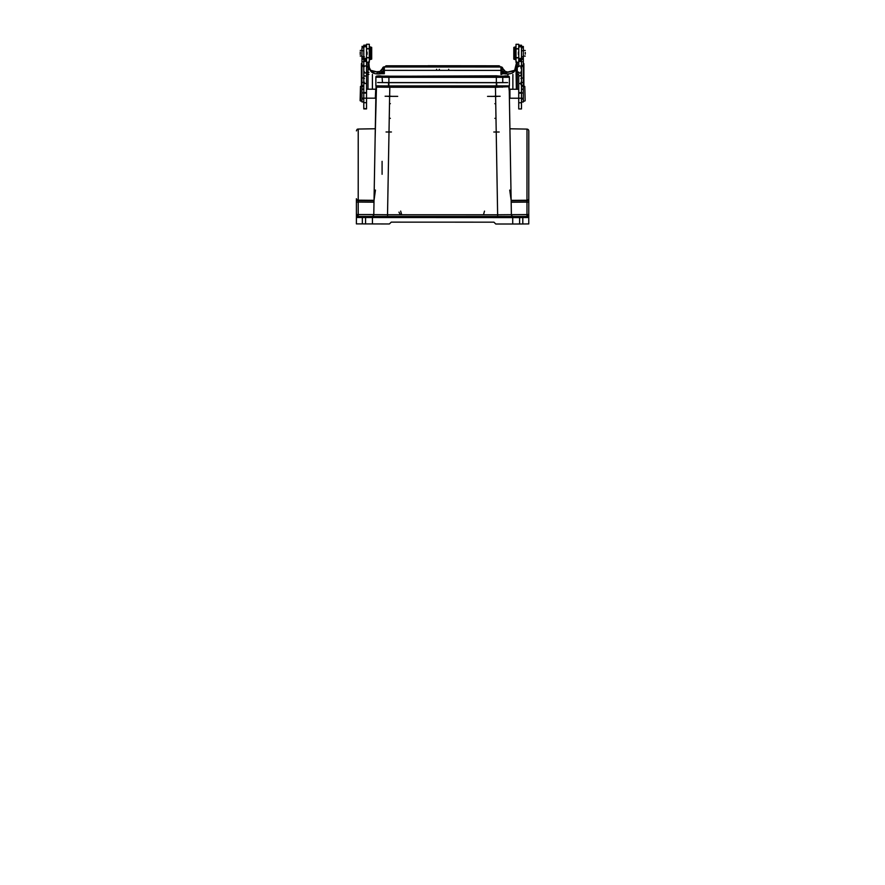 <?xml version="1.0" encoding="UTF-8"?>
<svg xmlns="http://www.w3.org/2000/svg" width="885" height="885" viewBox="0 0 885 885"><rect width="100%" height="100%" fill="white"/><g stroke="black" fill="none" stroke-linecap="round" stroke-linejoin="round"><path stroke-width="1.33" d="M366.545 59.129L363.801 59.129L363.801 46.772L366.556 46.772M366.545 60.091L363.801 60.091L363.801 65.955L363.801 65.269L361.965 65.269L361.954 101.941L361.954 86.354L360.494 86.354L360.483 93.113L360.483 101.023L361.954 101.023M363.801 60.091L364.343 61.275M363.79 76.044L366.545 76.055L366.545 65.955L363.801 65.955L363.779 108.424L366.534 108.899L366.545 58.377L363.801 58.377M366.556 45.965L363.801 45.965L363.801 45.168L363.801 61.308L366.545 61.308L366.556 44.25L366.545 62.215L369.299 62.227L369.31 44.25L369.299 54.361M363.801 47.735L361.965 47.735L361.965 59.262L363.801 58.919M363.801 58.277L361.965 58.277L361.965 77.969L363.79 77.969M363.79 85.911L361.954 85.911L363.79 85.436M366.545 92.56L363.79 92.549M361.954 98.18L375.34 98.18L375.705 89.584M369.299 57.636L369.299 62.227M366.556 45.168L363.801 45.168M366.545 83.478L363.79 83.478M368.005 89.197L368.016 62.227M363.801 61.696L363.248 61.696M363.801 61.419L366.545 61.43M361.412 86.354L361.412 63.598M368.934 66.773L368.934 62.227M368.934 61.496L368.934 62.149M370.328 70.734L377.497 71.984L370.66 70.302L369.299 67.548L368.934 63.322A1.836 1.173 0 0 0 368.016 62.304M369.299 67.548C370.207 72.548 374.056 74.605 380.838 73.743A12.832 1.007 0 0 0 381.767 73.743L384.333 73.743L380.561 72.913L383.504 70.38L382.563 68.322M382.099 69.484L382.574 68.289C381.678 70.712 379.93 72.006 377.309 72.172L380.561 72.913M366.545 66.574L367.518 66.574L368.934 69.65M503.532 73.776L503.532 73.145L500.954 73.776L503.532 73.776A12.832 1.007 0 0 0 504.45 73.776C511.298 74.617 515.147 72.548 515.999 67.603L516.353 89.252L516.364 62.271M518.743 75.502L518.732 108.944L521.486 108.944L521.497 83.533L521.508 45.224L521.508 46.02L518.754 46.02M517.283 62.271L517.271 89.252M521.497 58.974L523.334 59.317L523.345 46.485L521.508 46.485L521.497 58.012M520.955 59.195L521.497 61.353L518.754 61.353L518.754 45.224L521.508 45.224M521.497 59.317L523.334 59.317L523.334 78.024L523.334 65.324L521.497 65.324L521.497 75.645L518.743 75.645M525.159 100.713L524.794 86.409L523.323 86.409L523.323 101.996L523.334 78.024L521.497 78.024L521.497 83.533L518.743 83.533M523.345 46.485L523.345 47.79L521.508 47.779M521.497 85.491L523.323 85.491L521.497 85.967M521.497 86.542L523.323 85.967M521.497 58.432L518.754 58.432L518.754 62.271L518.754 44.305L518.754 46.839L521.508 46.828M515.999 52.16L515.999 62.271L516.01 44.305L518.754 44.305M515.999 62.271L518.754 62.271L518.754 66.01L521.497 66.01L521.497 66.652M515.999 48.885L516.01 44.305M518.754 48.697L515.999 48.763M518.389 54.416L518.389 52.16M515.634 49.095L515.634 57.691L518.389 57.691M515.634 59.395L515.634 47.182M514.351 47.182L514.351 59.383M513.809 47.701L513.798 58.864M522.05 61.74L521.497 61.74M518.754 61.474L521.497 61.474M516.364 62.193L516.364 61.541M515.999 67.603L516.364 66.817M514.97 70.778L504.461 73.001L501.751 70.612L504.45 73.776M518.754 66.618L517.78 66.618L516.364 69.694M502.669 68.399L504.97 71.298L507.846 72.094L505.39 71.53L502.68 68.377L501.795 70.413L504.738 72.946M501.607 71.231L500.954 73.776L500.965 70.402L501.751 70.612M507.846 72.094L507.979 72.216C505.368 72.05 503.609 70.745 502.713 68.322L502.68 68.377M523.876 86.409L523.887 63.643M516.364 63.366L514.661 70.324L507.791 72.028L505.39 71.53C504.915 71.176 503.963 71.121 502.769 68.477L502.735 68.366M503.2 69.539L502.78 68.51A1.836 1.836 180 0 0 500.965 66.884L500.965 67.017A1.836 1.836 0 0 1 502.713 68.322M386.347 66.906C384.676 66.906 384.676 66.895 386.347 66.884L498.941 66.928L386.347 66.906C384.676 66.939 384.676 66.928 386.347 66.928C384.676 66.939 384.676 66.928 386.347 66.928C384.676 66.939 384.676 66.928 386.347 66.928L498.941 66.961L386.347 66.939L386.358 65.8L386.347 66.939M498.941 66.961C500.611 66.972 500.611 66.972 498.941 66.983C500.611 66.972 500.611 66.972 498.941 66.983L498.941 66.961M507.846 74.694C508.753 74.406 507.879 74.052 505.235 73.643C501.264 72.703 503.344 73.035 502.791 72.316L502.791 72.493M500.954 74.451C502.06 74.362 502.669 73.754 502.791 72.614M385.252 66.895L385.252 66.895A1.095 1.095 0 0 0 385.252 66.906L385.252 66.939A1.095 1.095 0 0 1 386.347 65.833L386.347 65.833A1.095 1.095 0 0 0 385.252 66.895M382.619 68.344L379.919 71.486L371.468 72.05M382.63 68.366L380.329 71.254L377.497 72.006M383.548 70.579L384.333 70.358L384.333 73.743L383.548 70.579L380.838 73.743M383.692 71.187L381.767 73.743M523.323 98.235L509.937 98.235L509.937 89.263M521.486 92.604L518.743 92.604M521.486 93.135L518.743 93.135M518.743 89.252L509.937 89.241L509.937 98.235M509.572 96.432L509.207 86.708L495.456 87.272L497.635 214.778L511.386 214.668L510.092 138.779M509.727 190.098L511.154 200.364L526.973 200.231L526.973 190.12M376.955 85.9L495.456 86.365L495.456 87.272L389.798 87.239L387.53 214.745L373.78 214.624L374.001 202.2L356.401 202.045L356.401 214.524L357.319 216.394L371.943 216.394C373.116 216.217 373.724 215.608 373.78 214.568L358.204 214.535L358.204 200.176L374.023 200.32L375.45 190.054M375.118 139.166L373.78 214.624A1.836 1.836 180 0 1 371.943 216.427L371.943 216.394M375.118 138.735L376.048 86.664A0.918 0.918 0 0 1 376.501 85.889L375.118 138.735L376.048 86.664M375.871 96.388L375.97 91L375.871 96.388M389.798 86.332L389.798 87.239L376.048 87.117A0.918 0.918 0.4 0 1 376.955 86.21M371.943 216.427L513.223 216.438C512.05 216.261 511.441 215.652 511.386 214.601L511.099 197.355M511.154 200.773L526.973 200.641A1.836 1.493 0 0 0 528.776 199.147L528.799 130.936C528.688 129.829 528.091 129.221 526.995 129.099L526.984 146.987M513.223 216.438L527.858 216.438A0.918 0.918 180 0 1 528.765 217.356L528.765 216.936M527.858 216.593A0.918 0.918 0 0 1 528.765 217.511L528.765 223.927L519.595 224.005L519.606 217.588L359.078 217.522L356.401 217.467L356.401 216.725L356.401 217.301A0.918 0.918 180 0 1 357.319 216.394L527.858 216.593L528.765 214.579L528.765 215.984L528.776 202.09L526.973 202.112L526.973 200.231A1.836 1.471 0 0 0 528.776 198.76L528.776 201.736M528.765 217.301L528.765 215.984M528.776 199.147L528.776 202.09L528.776 199.147M528.765 215.619L528.765 216.891M356.401 199.877L356.401 201.603M358.204 190.076L358.204 200.176A1.836 1.471 0 0 1 356.401 198.705L356.401 199.092A1.836 1.493 0 0 0 358.204 200.585L374.023 200.74L374.089 197.322M356.401 202.045L356.401 199.092L356.401 202.045M358.171 216.394L358.204 214.535L356.401 214.524L356.401 217.245M519.595 224.005L495.755 224.005L493.93 222.168L391.236 222.135L389.4 223.971L356.389 223.883L356.401 217.467A0.918 0.918 0 0 1 357.319 216.548M356.401 216.836L356.401 215.553M367.397 223.916L365.56 223.916M519.595 223.96L517.769 223.96M517.769 216.626L512.725 216.582L517.769 216.626M367.397 216.493L362.352 216.537L367.397 216.493M374.001 202.2L374.023 200.74M382.088 161.335L382.088 174.29M391.281 96.244L385.119 96.244M387.873 96.365L397.697 96.365M386.048 131.987L391.424 131.987M380.959 86.232L506.928 86.265M504.295 86.265L496.717 86.332L496.717 82.681L506.806 82.604M497.613 87.272L497.635 86.31L387.608 86.276L387.63 87.239M496.717 82.681L388.526 82.648L496.717 82.659M504.395 82.604L380.86 82.57M496.352 85.967L388.891 85.934L509.373 85.889L509.373 76.785L509.373 85.889M388.526 85.934L496.352 85.989L496.352 76.187L382.066 76.376M502.769 82.67L502.769 77.238L496.352 77.294L496.352 82.681L507.636 82.593M382.342 76.387L382.066 76.21A12.102 12.102 180 0 0 376.302 76.21L376.302 76.663A12.102 12.102 0 0 1 382.066 76.663L382.475 82.626M503.189 76.42L496.352 75.811L379.886 76.342L503.189 76.707A12.102 12.102 0 0 1 508.952 76.707L509.373 77.238L505.556 77.316L388.902 77.316L388.891 85.967L375.871 85.856L375.882 76.741M507.625 85.889L496.352 85.989L496.352 82.692L388.891 82.659L388.902 77.261L496.352 77.294M377.618 82.548L388.891 82.659L388.891 85.956L377.618 85.856M378.315 86.232L496.717 86.354M497.37 96.399L487.547 96.388M400.662 211.084L401.69 214.756M500.125 96.277L493.963 96.277M494.881 96.354L495.611 96.354M493.797 132.02L499.173 132.02M484.504 211.117L483.476 214.778M495.733 103.689L494.881 103.689L495.733 103.689M495.987 118.358L494.881 118.358M390.351 103.656L389.5 103.656L390.351 103.656M390.351 118.324L389.245 118.324M375.97 90.989L375.882 96.399M375.34 98.18L375.705 89.562M366.534 93.08L363.79 93.08M525.259 54.151L525.259 52.425M525.159 100.691L524.794 86.431M520.944 75.645L521.497 71.917M521.497 71.773L520.944 71.773M521.497 78.455L520.944 78.455M520.944 78.533L521.497 78.533M520.944 82.261L521.497 82.261M520.944 78.311L521.497 78.311M520.944 78.378L521.497 78.378M521.497 72.028L520.944 72.028M520.944 72.139L521.497 72.15M520.944 68.156L521.497 68.156M520.955 66.01L521.497 66.773M520.944 66.995L521.497 66.995M520.944 67.116L521.497 67.116M520.944 67.625L521.497 67.625M520.944 67.747L521.497 67.747M521.497 83.444L520.944 84.628M366.733 54.361L366.733 52.104L366.733 54.361M367.098 52.104L367.098 54.361M369.853 57.16L369.853 48.83L367.098 48.83M369.853 47.513L369.853 58.952M371.136 58.952L371.136 47.524M371.689 58.465L371.689 48.011M360.228 51.961L360.228 54.505M360.494 86.376L360.118 100.636M364.354 56.784L363.801 56.784M364.354 58.432L363.801 58.432M364.343 72.094L363.79 72.094M364.343 71.973L363.79 71.973M363.79 78.322L364.343 78.322M364.343 78.256L363.79 78.256M364.343 82.205L363.79 82.205M364.343 78.477L363.79 78.477M364.343 78.4L363.79 78.4M363.79 71.862L364.343 71.862M364.343 71.729L363.79 71.729M363.248 66.574L364.343 66.607L363.801 66.165M363.801 65.401L364.343 66.165M364.343 82.626L363.79 82.626M366.545 76.055L363.79 75.811M363.79 98.91L361.954 98.91M500.965 70.402L384.333 70.358L384.333 66.983L500.965 67.017L500.965 70.402M366.545 72.05L367.441 72.05M366.545 74.263A11.007 0.863 180 0 0 368.934 74.351M372.408 89.197L372.408 74.395M523.334 50.711L521.508 50.711M523.334 56.728L521.497 56.728M523.334 82.449L521.497 82.449M523.323 92.958L521.486 92.958M523.323 98.965L521.486 98.965M521.497 59.173L518.754 59.173M521.497 60.147L518.754 60.136M382.574 68.289A1.836 1.836 0 0 1 384.333 66.983L384.333 66.84A1.836 1.836 180 0 0 382.508 68.499L383.747 66.939L386.347 66.795L384.333 66.84M376.999 73.068L376.999 73.632M512.88 74.44L512.869 89.241M516.364 74.395A11.007 0.863 180 0 0 518.743 74.318M522.05 66.618L521.497 66.618M512.813 72.094L513.831 72.094M517.847 72.094L518.743 72.094M516.364 72.415A9.171 0.719 180 0 0 518.743 72.304M502.769 68.477L501.64 67.006L498.941 66.829L500.965 66.884M382.497 68.676L384.333 68.632M384.333 72.481L382.497 72.526A1.836 1.836 180 0 0 382.962 73.743M502.337 73.776A1.836 1.836 180 0 0 502.791 72.57L500.965 72.515M500.965 68.665L502.791 68.709M498.786 65.8L428.074 65.733A1.095 1.095 0 0 0 427.676 65.811M496.341 65.833L428.074 65.733M500.047 66.895A1.095 1.095 0 0 0 498.941 65.833L386.358 65.8L498.941 65.866A1.095 1.095 0 0 1 500.047 66.939M366.545 72.26A9.171 0.719 180 0 0 368.934 72.371M510.092 139.244L509.207 87.161A0.918 0.918 180 0 0 508.289 86.254L508.289 85.945M509.373 96.432L509.926 128.79L509.373 96.432M387.53 216.571L387.53 214.745L497.635 214.778L497.635 216.604M511.176 202.245L526.973 202.112L526.995 129.099L509.926 128.79M528.799 137.96L528.788 145.162M528.776 191.945L528.776 198.76M365.56 216.615L365.56 223.96M528.765 217.511L519.606 217.588L519.606 216.67M526.995 216.438L526.973 214.59L528.765 214.579M526.973 202.112L526.973 214.59L511.386 214.668A1.836 1.836 180 0 0 513.223 216.471M358.204 202.057L358.226 129.044L375.295 128.756M358.215 146.921L358.226 129.044C357.695 129.398 357.286 128.391 356.423 130.88M383.05 87.217L383.028 86.232L383.05 87.217M382.475 77.205L388.902 77.261M496.352 76.763L375.882 77.205L388.902 77.316L388.902 76.409L496.352 76.763M496.352 76.818L508.952 76.254A12.102 12.102 180 0 0 503.189 76.243L502.912 76.42M496.352 76.187L503.587 76.154M508.952 76.243L376.302 76.21M381.667 76.121L388.902 76.154M388.526 82.648L388.526 86.321M508.289 86.254L495.456 86.365M509.207 86.708A0.918 0.918 -179.6 0 0 508.742 85.934L509.273 91.033M502.215 86.276L502.193 87.25L502.215 86.276M520.944 83.113L521.497 83.113M363.79 92.903L361.954 92.903M363.79 82.394L361.954 82.394M363.801 56.684L361.965 56.684M363.801 50.655L361.965 50.655M363.801 60.202L364.354 60.202M364.354 59.572L363.801 59.572M364.354 59.605L363.801 59.605M364.354 59.926L363.801 59.926M521.497 75.867L518.743 75.867M439.347 69.307L439.347 70.38M361.965 59.262L363.801 59.262M361.965 46.429L363.801 46.429M363.79 86.487L361.954 86.487M361.954 101.941L363.79 101.941M366.534 102.693L363.79 102.693M366.556 44.25L369.31 44.25M366.534 108.899L363.779 108.899M521.486 101.996L523.323 101.996M521.497 58.333L523.334 58.333M515.999 57.868L518.754 57.868M518.389 48.885L515.634 48.885M515.634 59.704L513.798 59.151M513.809 47.414L515.634 46.872M518.732 108.944L521.486 108.944M382.53 68.444C381.612 70.645 380.462 71.132 380.55 71.11L379.897 71.497M379.908 71.486L377.497 71.984M523.323 89.252L521.497 89.252M521.486 98.323L523.323 98.323M521.497 89.153L523.323 89.153M521.486 102.748L518.743 102.748M522.803 223.927L522.814 216.593M512.725 223.916L512.725 216.582M356.401 214.524L356.401 215.94M356.401 201.68L356.401 198.705M362.352 223.872L362.352 216.537M372.441 223.872L372.441 216.537M503.189 76.707L496.352 76.442M398.969 212.146L400.385 214.756M361.954 89.197L363.79 89.197M366.545 89.197L375.34 89.197M361.954 98.268L363.79 98.268M361.954 89.108L363.79 89.108M525.259 56.087L523.334 56.087M525.259 50.489L523.334 50.489M524.794 101.078L523.323 101.078M521.497 83.356L520.944 83.356M366.545 57.824L369.299 57.824M366.556 48.653L369.299 48.653M367.098 57.636L369.853 57.636M369.853 46.816L371.689 47.37M371.689 59.107L369.853 59.66M360.228 50.434L361.965 50.434M360.228 56.032L361.965 56.032M521.497 72.968L518.743 72.968M366.545 72.913L363.79 72.913M448.695 70.38L448.695 69.284M436.593 70.38L436.593 69.284"/></g></svg>
